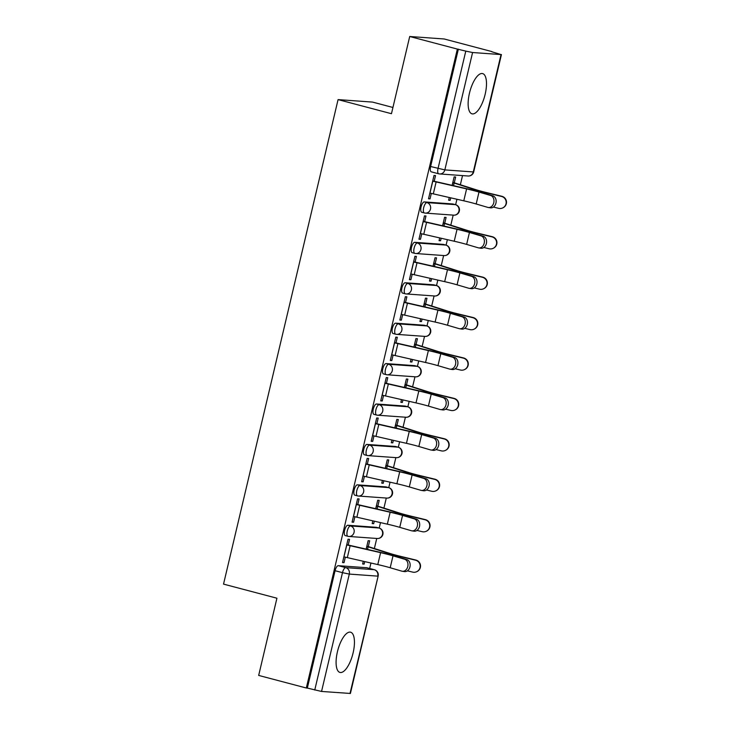 <?xml version="1.0" encoding="UTF-8"?>
<svg xmlns="http://www.w3.org/2000/svg" width="730" height="730" viewBox="0 0 730 730"><rect width="100%" height="100%" fill="white"/><g stroke="black" fill="none" stroke-linecap="round" stroke-linejoin="round"><path stroke-width="1.09" d="M376.589 527.379A5.338 1.989 104.8 0 0 376.452 527.325A5.338 1.989 104.8 0 0 376.315 527.306L347.863 525.253A5.338 1.989 104.8 0 0 344.624 530.29A5.338 1.989 104.8 0 0 345.272 535.592A5.338 1.989 104.8 0 0 345.409 535.619M386.143 486.956A5.338 1.989 104.8 0 0 386.006 486.91A5.338 1.989 104.8 0 0 385.869 486.883L357.417 484.839A5.338 1.989 104.8 0 0 354.178 489.876A5.338 1.989 104.8 0 0 354.826 495.177A5.338 1.989 104.8 0 0 354.962 495.205M395.696 446.541A5.338 1.989 104.8 0 0 395.56 446.495A5.338 1.989 104.8 0 0 395.423 446.468L366.971 444.415A5.338 1.989 104.8 0 0 363.732 449.452A5.338 1.989 104.8 0 0 364.38 454.763A5.338 1.989 104.8 0 0 364.516 454.781M405.25 406.117A5.338 1.989 104.8 0 0 405.113 406.072A5.338 1.989 104.8 0 0 404.977 406.053L376.525 404A5.338 1.989 104.8 0 0 373.285 409.037A5.338 1.989 104.8 0 0 373.933 414.339A5.338 1.989 104.8 0 0 374.079 414.366M414.804 365.703A5.338 1.989 104.8 0 0 414.667 365.657A5.338 1.989 104.8 0 0 414.53 365.63L386.079 363.586A5.338 1.989 104.8 0 0 382.839 368.623A5.338 1.989 104.8 0 0 383.496 373.924A5.338 1.989 104.8 0 0 383.633 373.942M424.358 325.288A5.338 1.989 104.8 0 0 424.23 325.233A5.338 1.989 104.8 0 0 424.084 325.215L395.633 323.162A5.338 1.989 104.8 0 0 392.402 328.199A5.338 1.989 104.8 0 0 393.05 333.5A5.338 1.989 104.8 0 0 393.187 333.528M433.912 284.864A5.338 1.989 104.8 0 0 433.784 284.819A5.338 1.989 104.8 0 0 433.647 284.791L405.187 282.747A5.338 1.989 104.8 0 0 401.956 287.784A5.338 1.989 104.8 0 0 402.604 293.086A5.338 1.989 104.8 0 0 402.741 293.104M443.466 244.45A5.338 1.989 104.8 0 0 443.338 244.395A5.338 1.989 104.8 0 0 443.201 244.377L414.74 242.323A5.338 1.989 104.8 0 0 411.51 247.36A5.338 1.989 104.8 0 0 412.158 252.671A5.338 1.989 104.8 0 0 412.295 252.69M453.02 204.026A5.338 1.989 104.8 0 0 452.892 203.98A5.338 1.989 104.8 0 0 452.755 203.962L424.294 201.909A5.338 1.989 104.8 0 0 421.064 206.946A5.338 1.989 104.8 0 0 421.712 212.248A5.338 1.989 104.8 0 0 421.849 212.275M485.158 94.279A20.814 7.747 104.8 0 0 482.63 73.593A20.814 7.747 104.8 0 0 469.472 93.148A20.814 7.747 104.8 0 0 472 113.834A20.814 7.747 104.8 0 0 485.158 94.279M353.11 652.885A20.814 7.747 104.8 0 0 350.582 632.198A20.814 7.747 104.8 0 0 337.424 651.753A20.814 7.747 104.8 0 0 339.952 672.439A20.814 7.747 104.8 0 0 353.11 652.885M369.654 568.478L370.94 563.031M374.399 548.403L376.744 538.466M379.208 528.055L380.494 522.607M383.953 507.989L386.298 498.042M388.762 487.64L390.048 482.192M393.507 467.565L395.852 457.628M398.315 447.216L399.602 441.778M403.06 427.15L405.405 417.204M407.869 406.802L409.156 401.354M412.614 386.727L414.969 376.79M417.423 366.387L418.71 360.939M422.168 346.312L424.522 336.366M426.977 325.963L428.264 320.516M431.722 305.888L434.076 295.951M436.531 285.549L437.817 280.101M441.276 265.474L443.63 255.537M446.085 245.125L447.371 239.686M450.83 225.059L453.184 215.113M455.639 204.71L456.925 199.263M460.384 184.635L462.519 175.601M491.801 51.748L501.036 54.577L472.584 52.523L444.835 169.898L473.295 171.942L501.036 54.577M392.932 107.474L372.555 102.09L338.072 99.608L391.462 113.707L409.712 36.5L457.354 49.083L306.317 688.007L258.675 675.423L276.925 598.217L223.535 584.11L338.072 99.608M409.712 36.5L444.196 38.982L491.847 51.565M349.998 693.5L378.149 576.098L350.409 693.464L321.547 691.447L307.33 688.08L335.07 570.714A5.338 1.989 -75.2 0 1 338.309 565.677L366.761 567.721L374.18 569.683A5.338 1.989 -75.2 0 1 374.317 569.71A5.338 1.989 -75.2 0 1 374.499 569.783M307.33 688.08L306.317 688.007M458.358 49.156L430.618 166.522L444.835 169.898A5.338 4.937 94.1 0 1 438.821 173.813A5.338 1.989 -75.2 0 1 438.684 173.795A5.338 1.989 -75.2 0 1 438.036 168.484L465.786 51.118L457.354 49.083M465.786 51.118L472.584 52.523M434.177 181.296L435.536 175.574L434.022 175.465L428.51 198.788L430.025 198.898L428.574 198.514M449.26 197.529L448.621 200.23L450.127 200.339L448.685 199.965M444.734 223.161L446.085 217.44L444.579 217.33L442.581 225.807M424.623 221.71L425.982 215.998L424.468 215.888L418.956 239.203L420.462 239.312L419.02 238.929M439.706 237.943L439.068 240.654L440.573 240.763L439.132 240.38M435.18 263.576L436.531 257.863L435.025 257.754L433.027 266.222M415.069 262.134L416.419 256.412L414.914 256.303L409.402 279.626L410.908 279.727L409.466 279.353M430.152 278.367L429.514 281.068L431.019 281.178L429.578 280.795M425.626 303.999L426.977 298.278L425.471 298.168L423.464 306.646M405.515 302.548L406.865 296.827L405.36 296.727L399.848 320.041L401.354 320.151L399.912 319.767M420.599 318.782L419.96 321.492L421.465 321.601L420.024 321.218M416.073 344.414L417.423 338.702L415.918 338.592L413.91 347.06M395.961 342.972L397.312 337.251L395.806 337.141L390.295 360.456L391.8 360.565L390.358 360.191M411.045 359.196L410.406 361.907L411.912 362.016L410.47 361.633M406.519 384.838L407.869 379.116L406.364 379.007L404.356 387.475M386.407 383.387L387.758 377.666L386.252 377.556L380.741 400.88L382.246 400.989L380.804 400.606M401.491 399.62L400.852 402.33L402.358 402.44L400.916 402.057M396.965 425.252L398.315 419.54L396.81 419.431L394.802 427.899M376.853 423.801L378.204 418.089L376.698 417.98L371.187 441.294L372.692 441.404L371.251 441.02M391.937 440.035L391.298 442.745L392.804 442.854L391.362 442.471M387.411 465.676L388.762 459.955L387.256 459.845L385.248 468.313M367.299 464.225L368.65 458.504L367.144 458.394L361.633 481.718L363.138 481.827L361.697 481.444M382.383 480.459L381.744 483.16L383.25 483.269L381.808 482.895M377.857 506.091L379.208 500.369L377.702 500.26L375.695 508.737M357.746 504.64L359.096 498.928L357.59 498.818L352.079 522.133L353.585 522.242L352.143 521.859M372.829 520.873L372.181 523.583L373.696 523.693L372.254 523.31M368.303 546.505L369.654 540.793L368.139 540.684L366.141 549.152M348.192 545.064L349.542 539.342L348.037 539.233L342.525 562.556L344.031 562.657L342.589 562.283M454.288 182.746L455.639 177.025L454.133 176.915L452.135 185.383M363.275 561.297L362.627 563.998L364.142 564.108L362.691 563.724M364.142 564.108L364.726 561.625M373.696 523.693L374.28 521.202M383.25 483.269L383.834 480.787M392.804 442.854L393.388 440.363M402.358 402.44L402.942 399.949M411.912 362.016L412.496 359.534M421.465 321.601L422.059 319.11M431.019 281.178L431.613 278.696M440.573 240.763L441.166 238.272M450.127 200.339L450.72 197.857M430.025 198.898L431.311 193.441M430.618 166.522A5.338 1.989 104.8 0 0 431.266 171.833A5.338 1.989 104.8 0 0 431.403 171.851M420.462 239.312L421.757 233.855M410.908 279.727L412.204 274.279M401.354 320.151L402.65 314.694M391.8 360.565L393.096 355.108M382.246 400.989L383.542 395.532M372.692 441.404L373.979 435.947M363.138 481.827L364.425 476.371M353.585 522.242L354.871 516.785M344.031 562.657L345.317 557.2M429.861 193.067L463.778 200.814A16.544 1.077 -166.7 0 1 476.188 203.989L487.786 207.384A6.132 4.745 -81.3 0 0 488.261 207.493A6.132 4.745 -81.3 0 0 493.827 202.456A6.132 4.745 -81.3 0 0 490.606 195.467L492.777 195.804A6.132 4.745 98.7 0 1 496.008 202.794A6.132 4.745 98.7 0 1 490.432 207.822L488.261 207.493M492.777 195.804L481.18 192.401A20.011 1.296 13.3 0 0 466.169 188.568L432.735 180.912M432.68 181.15L466.598 188.897A16.544 1.077 -166.7 0 1 478.999 192.063L490.606 195.467M452.846 182.363L475.412 189.535A16.544 1.077 13.3 0 0 486.709 192.62L501.793 196.27A6.132 6.105 64.4 0 1 503.034 207.767L502.714 207.922A6.132 6.105 -115.6 0 0 501.473 196.425L486.381 192.775A20.011 1.296 -166.7 0 1 472.721 189.043L452.792 182.6M493.398 207.074L498.654 208.342A6.132 6.105 -115.6 0 0 502.714 207.922M420.307 233.481L454.224 241.238A16.544 1.077 -166.7 0 1 466.634 244.404L478.232 247.798A6.132 4.745 -81.3 0 0 478.707 247.908A6.132 4.745 -81.3 0 0 484.273 242.88A6.132 4.745 -81.3 0 0 481.052 235.881L483.223 236.219A6.132 4.745 98.7 0 1 486.445 243.209A6.132 4.745 98.7 0 1 480.878 248.246L478.707 247.908M483.223 236.219L471.626 232.824A20.011 1.296 13.3 0 0 456.615 228.983L423.181 221.327M423.126 221.564L457.044 229.311A16.544 1.077 -166.7 0 1 469.445 232.487L481.052 235.881M410.753 273.905L444.67 281.652A16.544 1.077 -166.7 0 1 457.08 284.819L468.678 288.222A6.132 4.745 -81.3 0 0 469.153 288.332A6.132 4.745 -81.3 0 0 474.719 283.295A6.132 4.745 -81.3 0 0 471.498 276.305L473.67 276.634A6.132 4.745 98.7 0 1 476.891 283.632A6.132 4.745 98.7 0 1 471.324 288.66L469.153 288.332M473.67 276.634L462.063 273.239A20.011 1.296 13.3 0 0 447.061 269.406L413.627 261.751M413.572 261.988L447.49 269.735A16.544 1.077 -166.7 0 1 459.891 272.901L471.498 276.305M443.293 222.778L465.859 229.95A16.544 1.077 13.3 0 0 477.146 233.043L492.239 236.693A6.132 6.105 64.4 0 1 493.48 248.182L493.161 248.337A6.132 6.105 -115.6 0 0 491.92 236.849L476.827 233.198A20.011 1.296 -166.7 0 1 463.167 229.457L443.238 223.015M483.844 247.488L489.1 248.766A6.132 6.105 -115.6 0 0 493.161 248.337M433.739 263.202L456.305 270.365A16.544 1.077 13.3 0 0 467.592 273.458L482.685 277.108A6.132 6.105 64.4 0 1 483.926 288.605L483.607 288.761A6.132 6.105 -115.6 0 0 482.366 277.263L467.273 273.613A20.011 1.296 -166.7 0 1 453.613 269.872L433.684 263.439M474.29 287.912L479.546 289.18A6.132 6.105 -115.6 0 0 483.607 288.761M401.199 314.32L435.116 322.067A16.544 1.077 -166.7 0 1 447.517 325.242L459.124 328.637A6.132 4.745 -81.3 0 0 459.599 328.746A6.132 4.745 -81.3 0 0 465.165 323.709A6.132 4.745 -81.3 0 0 461.935 316.72L464.116 317.057A6.132 4.745 98.7 0 1 467.337 324.047A6.132 4.745 98.7 0 1 461.771 329.084L459.599 328.746M464.116 317.057L452.509 313.654A20.011 1.296 13.3 0 0 437.507 309.821L404.073 302.165M404.018 302.402L437.927 310.15A16.544 1.077 -166.7 0 1 450.337 313.325L461.935 316.72M391.645 354.743L425.563 362.491A16.544 1.077 -166.7 0 1 437.963 365.657L449.57 369.061A6.132 4.745 -81.3 0 0 450.045 369.161A6.132 4.745 -81.3 0 0 455.611 364.133A6.132 4.745 -81.3 0 0 452.381 357.143L454.562 357.472A6.132 4.745 98.7 0 1 457.783 364.462A6.132 4.745 98.7 0 1 452.217 369.499L450.045 369.161M454.562 357.472L442.955 354.077A20.011 1.296 13.3 0 0 427.944 350.236L394.519 342.589M394.465 342.826L428.373 350.573A16.544 1.077 -166.7 0 1 440.783 353.74L452.381 357.143M382.091 395.158L416.009 402.905A16.544 1.077 -166.7 0 1 428.41 406.081L440.017 409.475A6.132 4.745 -81.3 0 0 440.491 409.585A6.132 4.745 -81.3 0 0 446.057 404.548A6.132 4.745 -81.3 0 0 442.827 397.558L444.999 397.896A6.132 4.745 98.7 0 1 448.229 404.885A6.132 4.745 98.7 0 1 442.663 409.913L440.491 409.585M444.999 397.896L433.401 394.492A20.011 1.296 13.3 0 0 418.39 390.659L384.965 383.004M384.911 383.241L418.819 390.988A16.544 1.077 -166.7 0 1 431.229 394.163L442.827 397.558M424.185 303.616L446.751 310.788A16.544 1.077 13.3 0 0 458.038 313.882L473.131 317.532A6.132 6.105 64.4 0 1 474.372 329.02L474.053 329.175A6.132 6.105 -115.6 0 0 472.812 317.687L457.719 314.028A20.011 1.296 -166.7 0 1 444.059 310.296L424.13 303.853M464.727 328.327L469.992 329.604A6.132 6.105 -115.6 0 0 474.053 329.175M414.631 344.04L437.197 351.203A16.544 1.077 13.3 0 0 448.485 354.296L463.577 357.946A6.132 6.105 64.4 0 1 464.818 369.444L464.499 369.599A6.132 6.105 -115.6 0 0 463.258 358.101L448.165 354.452A20.011 1.296 -166.7 0 1 434.505 350.71L414.576 344.268M455.173 368.75L460.438 370.019A6.132 6.105 -115.6 0 0 464.499 369.599M405.077 384.454L427.643 391.627A16.544 1.077 13.3 0 0 438.931 394.711L454.024 398.361A6.132 6.105 64.4 0 1 455.264 409.858L454.945 410.014A6.132 6.105 -115.6 0 0 453.704 398.516L438.611 394.866A20.011 1.296 -166.7 0 1 424.951 391.134L405.022 384.692M445.619 409.165L450.885 410.433A6.132 6.105 -115.6 0 0 454.945 410.014M372.537 435.582L406.446 443.329A16.544 1.077 -166.7 0 1 418.856 446.495L430.454 449.899A6.132 4.745 -81.3 0 0 430.937 449.999A6.132 4.745 -81.3 0 0 436.503 444.971A6.132 4.745 -81.3 0 0 433.273 437.982L435.445 438.31A6.132 4.745 98.7 0 1 438.675 445.3A6.132 4.745 98.7 0 1 433.109 450.337L430.937 449.999M435.445 438.31L423.847 434.916A20.011 1.296 13.3 0 0 408.837 431.074L375.412 423.427M375.357 423.655L409.265 431.412A16.544 1.077 -166.7 0 1 421.675 434.578L433.273 437.982M395.523 424.869L418.08 432.041A16.544 1.077 13.3 0 0 429.377 435.135L444.47 438.785A6.132 6.105 64.4 0 1 445.711 450.273L445.391 450.428A6.132 6.105 -115.6 0 0 444.15 438.94L429.058 435.29A20.011 1.296 -166.7 0 1 415.397 431.549L395.459 425.106M436.065 449.58L441.331 450.857A6.132 6.105 -115.6 0 0 445.391 450.428M362.983 475.996L396.892 483.744A16.544 1.077 -166.7 0 1 409.302 486.919L420.9 490.314A6.132 4.745 -81.3 0 0 421.383 490.423A6.132 4.745 -81.3 0 0 426.95 485.386A6.132 4.745 -81.3 0 0 423.719 478.396L425.891 478.734A6.132 4.745 98.7 0 1 429.121 485.724A6.132 4.745 98.7 0 1 423.555 490.752L421.383 490.423M425.891 478.734L414.293 475.33A20.011 1.296 13.3 0 0 399.283 471.498L365.858 463.842M365.803 464.079L399.712 471.826A16.544 1.077 -166.7 0 1 412.121 474.993L423.719 478.396M385.969 465.293L408.526 472.465A16.544 1.077 13.3 0 0 419.823 475.549L434.916 479.199A6.132 6.105 64.4 0 1 436.157 490.697L435.837 490.852A6.132 6.105 -115.6 0 0 434.587 479.355L419.504 475.705A20.011 1.296 -166.7 0 1 405.844 471.972L385.905 465.53M426.512 490.003L431.777 491.272A6.132 6.105 -115.6 0 0 435.837 490.852M353.429 516.411L387.338 524.167A16.544 1.077 -166.7 0 1 399.748 527.334L411.346 530.728A6.132 4.745 -81.3 0 0 411.82 530.838A6.132 4.745 -81.3 0 0 417.396 525.801A6.132 4.745 -81.3 0 0 414.166 518.811L416.337 519.149A6.132 4.745 98.7 0 1 419.567 526.138A6.132 4.745 98.7 0 1 414.001 531.175L411.82 530.838M416.337 519.149L404.739 515.745A20.011 1.296 13.3 0 0 389.729 511.912L356.304 504.257M356.249 504.494L390.158 512.241A16.544 1.077 -166.7 0 1 402.568 515.417L414.166 518.811M376.406 505.708L398.972 512.88A16.544 1.077 13.3 0 0 410.269 515.973L425.362 519.623A6.132 6.105 64.4 0 1 426.603 531.111L426.274 531.267A6.132 6.105 -115.6 0 0 425.033 519.778L409.95 516.128A20.011 1.296 -166.7 0 1 396.28 512.387L376.351 505.945M416.958 530.418L422.223 531.695A6.132 6.105 -115.6 0 0 426.274 531.267M343.876 556.835L377.784 564.582A16.544 1.077 -166.7 0 1 390.194 567.748L401.792 571.152A6.132 4.745 -81.3 0 0 402.266 571.252A6.132 4.745 -81.3 0 0 407.842 566.224A6.132 4.745 -81.3 0 0 404.612 559.235L406.783 559.563A6.132 4.745 98.7 0 1 410.014 566.562A6.132 4.745 98.7 0 1 404.447 571.59L402.266 571.252M406.783 559.563L395.185 556.169A20.011 1.296 13.3 0 0 380.175 552.336L346.75 544.68M346.695 544.918L380.604 552.665A16.544 1.077 -166.7 0 1 393.014 555.831L404.612 559.235M366.852 546.131L389.418 553.294A16.544 1.077 13.3 0 0 400.715 556.388L415.808 560.038A6.132 6.105 64.4 0 1 417.049 571.535L416.721 571.69A6.132 6.105 -115.6 0 0 415.479 560.193L400.396 556.543A20.011 1.296 -166.7 0 1 386.727 552.802L366.798 546.368M407.404 570.842L412.669 572.11A6.132 6.105 -115.6 0 0 416.721 571.69M376.315 527.306L378.952 528A5.338 4.937 -85.9 0 1 377.337 538.503L348.885 536.459A5.338 4.937 -85.9 0 1 348.046 536.313A5.338 1.989 -75.2 0 1 347.909 536.294A5.338 1.989 -75.2 0 1 347.261 530.984A5.338 1.989 -75.2 0 1 350.491 525.947L378.952 528A5.338 1.989 -75.2 0 1 379.089 528.027A5.338 1.989 -75.2 0 1 379.262 528.1M347.863 525.253L350.491 525.947A5.338 4.937 94.1 0 1 354.059 532.398A5.338 4.937 -85.9 0 1 348.885 536.459A5.338 5.338 0 0 1 347.909 536.294L345.272 535.592M385.869 486.883L388.506 487.585A5.338 4.937 -85.9 0 1 386.9 498.088L358.439 496.035A5.338 4.937 -85.9 0 1 357.6 495.898A5.338 1.989 -75.2 0 1 357.463 495.871A5.338 1.989 -75.2 0 1 356.815 490.569A5.338 1.989 -75.2 0 1 360.045 485.532L388.506 487.585A5.338 1.989 -75.2 0 1 388.643 487.603A5.338 1.989 -75.2 0 1 388.825 487.677M357.417 484.839L360.045 485.532A5.338 4.937 94.1 0 1 363.613 491.983A5.338 4.937 -85.9 0 1 358.439 496.035A5.338 5.338 0 0 1 357.463 495.871L354.826 495.177M395.423 446.468L398.06 447.161A5.338 4.937 -85.9 0 1 396.454 457.664L367.993 455.62A5.338 4.937 -85.9 0 1 367.154 455.474A5.338 1.989 -75.2 0 1 367.017 455.456A5.338 1.989 -75.2 0 1 366.369 450.154A5.338 1.989 -75.2 0 1 369.608 445.118L398.06 447.161A5.338 1.989 -75.2 0 1 398.197 447.189A5.338 1.989 -75.2 0 1 398.379 447.262M366.971 444.415L369.608 445.118A5.338 4.937 94.1 0 1 373.167 451.56A5.338 4.937 -85.9 0 1 367.993 455.62A5.338 5.338 0 0 1 367.017 455.456L364.38 454.763M404.977 406.053L407.614 406.747A5.338 4.937 -85.9 0 1 406.008 417.25L377.547 415.197A5.338 4.937 -85.9 0 1 376.707 415.06A5.338 1.989 -75.2 0 1 376.57 415.032A5.338 1.989 -75.2 0 1 375.923 409.731A5.338 1.989 -75.2 0 1 379.162 404.694L407.614 406.747A5.338 1.989 -75.2 0 1 407.751 406.765A5.338 1.989 -75.2 0 1 407.933 406.838M376.525 404L379.162 404.694A5.338 4.937 94.1 0 1 382.721 411.145A5.338 4.937 -85.9 0 1 377.547 415.197A5.338 5.338 0 0 1 376.57 415.032L373.933 414.339M414.53 365.63L417.168 366.323A5.338 4.937 -85.9 0 1 415.562 376.835L387.101 374.782A5.338 4.937 -85.9 0 1 386.261 374.645A5.338 1.989 -75.2 0 1 386.124 374.618A5.338 1.989 -75.2 0 1 385.476 369.316A5.338 1.989 -75.2 0 1 388.716 364.279L417.168 366.323A5.338 1.989 -75.2 0 1 417.304 366.351A5.338 1.989 -75.2 0 1 417.487 366.423M386.079 363.586L388.716 364.279A5.338 4.937 94.1 0 1 392.275 370.721A5.338 4.937 -85.9 0 1 387.101 374.782A5.338 5.338 0 0 1 386.124 374.618L383.496 373.924M424.084 325.215L426.721 325.909A5.338 4.937 -85.9 0 1 425.115 336.411L396.664 334.358A5.338 4.937 -85.9 0 1 395.815 334.221A5.338 1.989 -75.2 0 1 395.678 334.203A5.338 1.989 -75.2 0 1 395.03 328.892A5.338 1.989 -75.2 0 1 398.27 323.855L426.721 325.909A5.338 1.989 -75.2 0 1 426.858 325.936A5.338 1.989 -75.2 0 1 427.041 326.009M395.633 323.162L398.27 323.855A5.338 4.937 94.1 0 1 401.829 330.307A5.338 4.937 -85.9 0 1 396.664 334.358A5.338 5.338 0 0 1 395.678 334.203L393.05 333.5M433.647 284.791L436.275 285.494A5.338 4.937 -85.9 0 1 434.669 295.997L406.218 293.944A5.338 4.937 -85.9 0 1 405.369 293.807A5.338 1.989 -75.2 0 1 405.232 293.779A5.338 1.989 -75.2 0 1 404.584 288.478A5.338 1.989 -75.2 0 1 407.824 283.441L436.275 285.494A5.338 1.989 -75.2 0 1 436.412 285.512A5.338 1.989 -75.2 0 1 436.595 285.585M405.187 282.747L407.824 283.441A5.338 4.937 94.1 0 1 411.382 289.883A5.338 4.937 -85.9 0 1 406.218 293.944A5.338 5.338 0 0 1 405.232 293.779L402.604 293.086M443.201 244.377L445.829 245.07A5.338 4.937 -85.9 0 1 444.223 255.573L415.772 253.529A5.338 4.937 -85.9 0 1 414.923 253.383A5.338 1.989 -75.2 0 1 414.786 253.365A5.338 1.989 -75.2 0 1 414.138 248.054A5.338 1.989 -75.2 0 1 417.377 243.026L445.829 245.07A5.338 1.989 -75.2 0 1 445.966 245.098A5.338 1.989 -75.2 0 1 446.149 245.171M414.74 242.323L417.377 243.026A5.338 4.937 94.1 0 1 420.936 249.468A5.338 4.937 -85.9 0 1 415.772 253.529A5.338 5.338 0 0 1 414.786 253.365L412.158 252.671M452.755 203.962L455.383 204.655A5.338 4.937 -85.9 0 1 453.777 215.158L425.325 213.105A5.338 4.937 -85.9 0 1 424.477 212.968A5.338 1.989 -75.2 0 1 424.34 212.941A5.338 1.989 -75.2 0 1 423.692 207.639A5.338 1.989 -75.2 0 1 426.931 202.602L455.383 204.655A5.338 1.989 -75.2 0 1 455.52 204.674A5.338 1.989 -75.2 0 1 455.702 204.747M424.294 201.909L426.931 202.602A5.338 4.937 94.1 0 1 430.49 209.054A5.338 4.937 -85.9 0 1 425.325 213.105A5.338 5.338 0 0 1 424.34 212.941L421.712 212.248M338.309 565.677L345.728 567.63L374.18 569.683A5.338 4.937 -85.9 0 1 377.748 576.134L349.296 574.081L321.547 691.447M335.07 570.714L342.489 572.667A5.338 1.989 -75.2 0 1 345.728 567.63A5.338 4.937 -85.9 0 1 349.296 574.081L342.489 572.667L314.749 690.042M473.697 171.906L473.295 171.942A5.338 4.937 94.1 0 1 468.122 176.003A5.338 5.338 0 0 0 473.697 171.906L501.437 54.54M432.78 181.177L429.961 193.094M436.111 181.989L433.301 193.906M466.598 188.897L463.778 200.814M478.999 192.063L476.188 203.989M452.226 185.411L452.883 182.628M453.522 185.703L454.16 182.993M486.125 193.851L486.381 192.775M472.474 190.065L472.721 189.043M423.227 221.591L420.407 233.509M426.557 222.413L423.747 234.33M457.044 229.311L454.224 241.238M469.445 232.487L466.634 244.404M413.673 262.015L410.853 273.933M417.003 262.827L414.193 274.745M447.49 269.735L444.67 281.652M459.891 272.901L457.08 284.819M442.672 225.825L443.329 223.042M443.968 226.118L444.606 223.407M476.571 234.275L476.827 233.198M462.92 230.488L463.167 229.457M433.118 266.249L433.775 263.457M434.414 266.541L435.053 263.831M467.017 274.69L467.273 273.613M453.366 270.903L453.613 269.872M404.11 302.43L401.299 314.347M407.45 303.242L404.63 315.168M437.927 310.15L435.116 322.067M450.337 313.325L447.517 325.242M394.556 342.845L391.745 354.771M397.896 343.666L395.076 355.583M428.373 350.573L425.563 362.491M440.783 353.74L437.963 365.657M385.002 383.268L382.191 395.185M388.342 384.08L385.522 395.998M418.819 390.988L416.009 402.905M431.229 394.163L428.41 406.081M423.564 306.664L424.221 303.881M424.86 306.956L425.499 304.246M457.464 315.104L457.719 314.028M443.813 311.327L444.059 310.296M414.01 347.079L414.667 344.295M415.306 347.38L415.945 344.67M447.91 355.528L448.165 354.452M434.259 351.741L434.505 350.71M404.457 387.502L405.113 384.719M405.752 387.794L406.391 385.084M438.356 395.943L438.611 394.866M424.705 392.156L424.951 391.134M375.448 423.683L372.638 435.6M378.788 424.504L375.968 436.421M409.265 431.412L406.446 443.329M421.675 434.578L418.856 446.495M394.903 427.917L395.56 425.134M396.198 428.209L396.837 425.499M428.802 436.367L429.058 435.29M415.151 432.58L415.397 431.549M365.894 464.107L363.075 476.024M369.234 464.919L366.414 476.836M399.712 471.826L396.892 483.744M412.121 474.993L409.302 486.919M385.349 468.341L386.006 465.548M386.644 468.633L387.283 465.923M419.248 476.781L419.504 475.705M405.597 472.994L405.844 471.972M356.34 504.521L353.521 516.438M359.68 505.342L356.861 517.26M390.158 512.241L387.338 524.167M402.568 515.417L399.748 527.334M375.795 508.755L376.452 505.972M377.091 509.047L377.729 506.337M409.694 517.205L409.95 516.128M396.043 513.418L396.28 512.387M346.786 544.945L343.967 556.862M350.126 545.757L347.307 557.674M380.604 552.665L377.784 564.582M393.014 555.831L390.194 567.748M366.241 549.179L366.898 546.387M367.537 549.471L368.175 546.761M400.14 557.62L400.396 556.543M386.489 553.833L386.727 552.802M452.892 203.98L455.52 204.674A5.338 5.338 0 0 1 453.777 215.158M443.338 244.395L445.966 245.098A5.338 5.338 0 0 1 444.223 255.573M433.784 284.819L436.412 285.512A5.338 5.338 0 0 1 434.669 295.997M424.23 325.233L426.858 325.936A5.338 5.338 0 0 1 425.115 336.411M414.667 365.657L417.304 366.351A5.338 5.338 0 0 1 415.562 376.835M405.113 406.072L407.751 406.765A5.338 5.338 0 0 1 406.008 417.25M395.56 446.495L398.197 447.189A5.338 5.338 0 0 1 396.454 457.664M386.006 486.91L388.643 487.603A5.338 5.338 0 0 1 386.9 498.088M376.452 527.325L379.089 528.027A5.338 5.338 0 0 1 377.337 538.503M431.266 171.833L438.684 173.795A5.338 5.338 0 0 0 439.67 173.95L468.122 176.003M366.898 567.748L374.317 569.71A5.338 5.338 0 0 1 378.149 576.098"/></g></svg>

